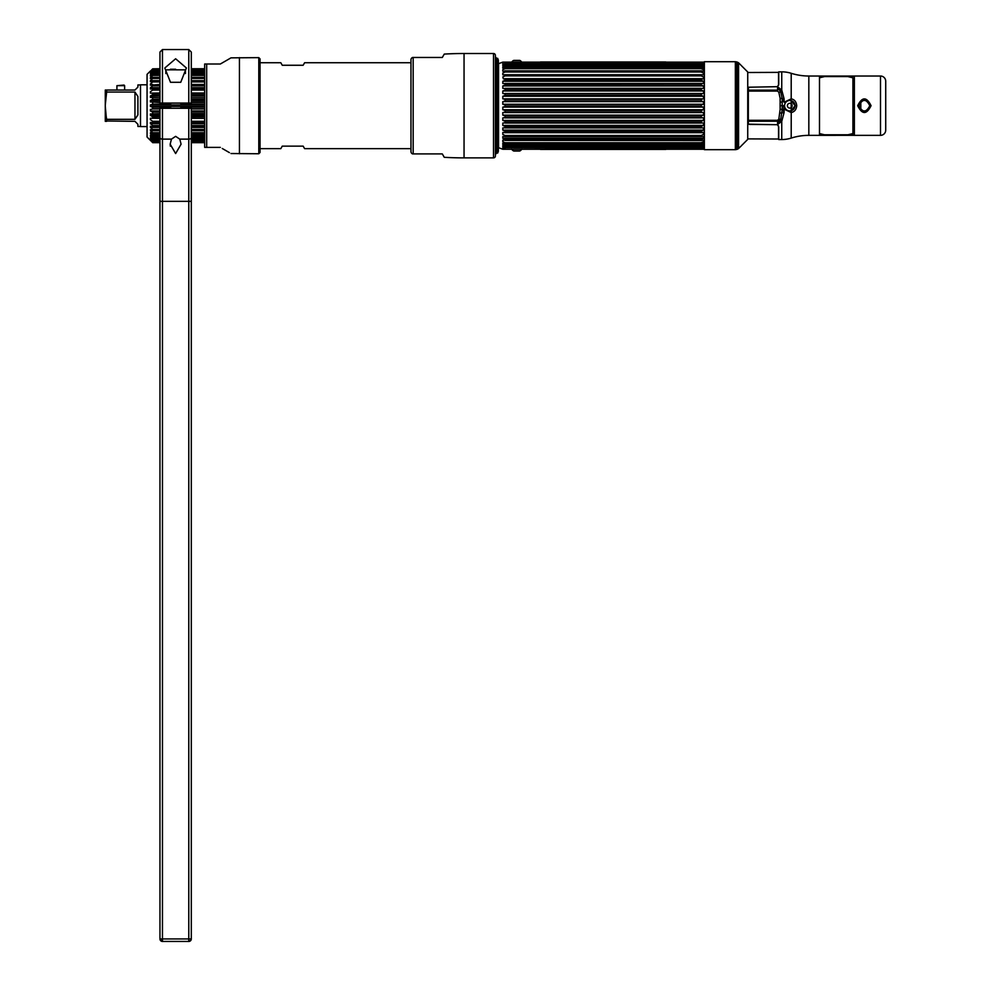 <?xml version="1.0" encoding="UTF-8"?>
<svg xmlns="http://www.w3.org/2000/svg" width="991" height="991" viewBox="0 0 991 991"><rect width="100%" height="100%" fill="white"/><g stroke="black" fill="none" stroke-linecap="round" stroke-linejoin="round"><path stroke-width="1.49" d="M704.366 149.678L704.366 61.702L735.359 61.702L735.359 149.678L704.366 149.678M738.58 62.829L747.734 71.996L747.734 139.397L738.58 148.551L738.58 62.829L737.415 62.16L737.415 149.22L736.04 149.591L736.04 61.789L735.359 61.702M747.734 72.504L778.542 72.368L778.542 85.474M778.542 87.666L777.378 91.085M778.542 125.907L778.542 139.013L747.734 138.889M777.576 120.444L778.208 121.175M854.378 76.059L819.495 76.059M819.495 135.358L808.829 135.358A58.506 58.506 0 0 0 791.202 138.083A31.34 31.34 0 0 1 781.75 139.545L778.753 139.545L778.753 126.91L777.44 124.705L749.159 124.395L748.329 123.565L748.329 91.085L777.576 91.085L778.839 92.287L780.722 91.94L777.576 87.22L777.576 90.156L748.329 90.156L748.577 87.22L777.44 86.675L778.753 84.47L778.753 71.847L781.75 71.847A31.34 31.34 0 0 1 791.202 73.297A58.506 58.506 0 0 0 808.829 76.022L819.495 76.022L819.495 135.358L854.378 135.321L854.378 76.022L880.503 76.022A5.228 5.228 0 0 1 885.719 81.25L885.719 130.094M789.938 110.918L790.954 110.781M791.933 110.447L792.837 109.927M793.618 109.233L794.262 108.378M794.708 107.412L794.968 106.334M794.98 105.244L794.77 104.166M794.348 103.163L793.729 102.271M792.936 101.528L792.007 100.971M791.636 100.809L790.991 100.611M789.777 110.918L788.687 110.794M787.647 110.459L786.693 109.902M785.888 109.183L785.256 108.304M784.81 107.313L784.587 106.235M784.587 105.133L784.822 104.067M785.256 103.076L785.9 102.197M786.705 101.466L787.647 100.921M787.808 100.859L788.7 100.587M869.59 105.69A5.228 5.228 0 0 0 864.375 100.463A5.228 5.228 0 0 0 859.147 105.69A5.228 5.228 0 0 1 864.375 100.463A5.228 5.228 0 0 1 869.59 105.69A5.228 5.228 0 0 1 864.375 110.918A5.228 5.228 0 0 1 859.147 105.69A5.228 5.228 0 0 0 864.375 110.918A5.228 5.228 0 0 0 869.59 105.69M784.079 99.583L782.196 102.184A8.362 8.362 0 0 1 784.079 99.583M780.722 91.94L782.196 98.555L782.196 109.27L784.079 111.797A8.362 8.362 0 0 1 782.221 109.258L780.722 119.44L778.839 119.093L777.576 120.307L777.576 121.236L780.722 119.44L777.576 124.16L777.576 121.236L748.329 121.236M795.005 105.69A5.228 5.228 0 0 1 789.777 110.918A5.228 5.228 0 0 1 784.55 105.69A5.228 5.228 0 0 1 789.777 100.463A5.228 5.228 0 0 1 795.005 105.69M796.727 105.69C796.33 109.592 794.485 111.872 791.202 112.553L784.079 109.159L783.485 105.69L784.352 105.69C784.748 109.344 786.829 111.128 790.632 111.054L795.216 105.69L790.632 100.326L791.202 98.84C794.485 99.496 796.33 101.788 796.727 105.69L795.216 105.69M777.44 124.705L781.75 121.311L784.079 112.615L784.079 109.159L780.128 109.382L778.839 119.093M791.202 73.297L791.202 98.84L784.079 102.234L784.079 98.778L781.75 90.07L777.44 86.675M784.079 98.766L780.128 98.32L780.128 109.382M780.128 113.061L784.079 112.615M780.041 105.69L783.485 105.69M778.839 92.287L780.128 98.32M885.719 81.25L885.719 130.143A5.228 5.228 0 0 1 880.503 135.358L854.378 135.358M871.052 105.69C866.605 114.758 862.145 114.758 857.686 105.69C862.133 96.635 866.592 96.635 871.052 105.69L869.801 105.69C866.171 98.642 862.554 98.642 858.937 105.69C862.566 112.751 866.184 112.751 869.801 105.69M854.378 134.949L819.495 134.949M819.495 76.443L854.378 76.443M792.181 105.69A2.403 2.403 0 0 1 789.777 108.093A2.403 2.403 0 0 1 787.374 105.69A2.403 2.403 0 0 0 789.777 108.093A2.403 2.403 0 0 0 792.181 105.69A2.403 2.403 0 0 0 789.777 103.287A2.403 2.403 0 0 0 787.374 105.69A2.403 2.403 0 0 1 789.777 103.287A2.403 2.403 0 0 1 792.181 105.69M497.68 105.69L497.68 58.333L498.349 60.079L498.349 151.301L498.349 105.69L498.349 151.301L497.68 153.06L497.68 105.69M495.921 105.69L495.921 57.466L497.234 58.779L497.234 152.614L495.921 153.915L495.921 105.69M701.157 63.226L505.1 63.721L503.317 64.551L505.026 63.189L701.232 63.189L703.461 63.845L703.461 62.123L502.809 62.123L502.809 63.845L701.157 63.226M503.317 64.551L505.1 63.721M701.157 148.167L505.1 147.659L701.157 148.167L703.461 147.535L703.461 149.257L502.809 149.257L498.56 147.709L498.56 63.672L502.809 62.123M502.809 101.639L502.809 104.266L505.1 104.873L505.1 106.508L502.809 107.115L502.809 109.741L505.1 110.447L701.157 110.447L703.461 109.741L703.461 107.115L701.157 106.508L701.157 104.873L703.461 104.266L703.461 101.639L701.157 100.946L505.1 100.946L502.809 101.639L703.461 101.639M505.1 83.591L703.461 83.467L703.461 81.25L701.157 80.259L701.157 78.933L503.317 78.834L505.1 78.933L505.1 80.259L502.809 81.25L502.809 83.467L505.1 83.591L505.1 85.028L502.809 85.957L502.809 88.348L505.1 88.595L505.1 90.107L502.809 90.986L502.809 93.488L505.1 93.86L505.1 95.446L502.809 96.238L502.809 98.827L505.1 99.311L505.1 100.946M502.809 64.725L502.809 65.691L505.1 65.171L502.809 66.905L502.809 68.168L505.1 67.772L505.1 68.652L502.809 69.692L502.809 71.241L701.529 70.832L504.729 70.832L505.1 72.009L502.809 73.049L502.809 74.845L505.1 74.709L505.1 75.898L502.809 76.926L503.317 78.834M505.1 65.171L701.157 65.171L701.157 65.877L505.1 65.877M505.1 67.772L701.157 67.772L701.157 68.652L505.1 68.652M701.157 68.652L703.461 69.692L703.461 71.241L701.157 70.968L701.157 72.009L505.1 72.009M505.1 74.709L701.157 74.709L701.157 75.898L505.1 75.898M701.157 80.259L505.1 80.259M701.157 83.591L701.157 85.028L505.1 85.028M505.1 88.595L701.157 88.595L701.157 90.107L505.1 90.107M505.1 93.86L701.157 93.86L701.157 95.446L505.1 95.446M505.1 99.311L701.157 99.311L701.157 100.946M505.1 104.873L701.157 104.873M701.157 106.508L505.1 106.508M702.953 64.551L701.157 63.721M701.157 65.171L703.461 65.691L703.461 64.725M701.157 67.772L703.461 68.168L703.461 66.905L701.157 65.877M701.157 74.709L703.461 74.845L703.461 73.049L701.157 72.009M702.953 78.834L701.157 78.933L703.461 78.946L703.461 76.926L701.157 75.898M701.157 88.595L703.461 88.348L703.461 85.957L701.157 85.028M701.157 93.86L703.461 93.488L703.461 90.986L701.157 90.107M701.157 99.311L703.461 98.827L703.461 96.238L701.157 95.446M505.1 148.167L502.809 147.535L502.809 149.257M503.317 146.841L505.1 147.659M701.157 145.516L701.157 146.21L703.461 145.689L702.953 146.841L502.809 146.668L502.809 145.689L505.1 146.21L505.1 145.516L701.157 145.516L703.461 144.488L703.461 143.212L701.157 143.608L701.157 142.741L703.461 141.688L703.461 140.152L701.157 140.412L701.157 139.372L703.461 138.331L703.461 136.535L701.157 136.671L701.157 135.482L703.461 134.466L703.461 132.435L701.157 132.447L701.157 131.122L703.461 130.131L703.461 127.913L701.157 127.789L701.157 126.365L703.461 125.423L703.461 123.045L701.157 122.797L701.157 121.274L703.461 120.394L703.461 117.892L701.157 117.52L701.157 115.935L703.461 115.142L703.461 112.553L701.157 112.07L701.157 110.447M703.461 144.488L502.809 144.488L505.1 145.516M502.809 144.488L502.809 143.212L505.1 143.608L505.1 142.741L701.157 142.741M703.461 138.331L502.809 138.331L505.1 139.372L505.1 140.412L701.529 140.561L502.809 140.152L502.809 141.688L505.1 142.741M502.809 138.331L502.809 136.535L505.1 136.671L505.1 135.482L701.157 135.482M503.317 132.546L505.1 132.447L502.809 132.435L502.809 134.466L505.1 135.482M702.953 132.546L505.1 132.447L505.1 131.122L701.157 131.122M703.461 130.131L502.809 130.131L505.1 131.122M502.809 130.131L502.809 127.913L505.1 127.789L505.1 126.365L701.157 126.365M703.461 125.423L502.809 125.423L505.1 126.365M502.809 125.423L502.809 123.045L505.1 122.797L505.1 121.274L701.157 121.274M703.461 120.394L502.809 120.394L505.1 121.274M502.809 120.394L502.809 117.892L505.1 117.52L505.1 115.935L701.157 115.935M703.461 115.142L502.809 115.142L505.1 115.935M502.809 115.142L502.809 112.553L505.1 112.07L505.1 110.447M701.157 112.07L505.1 112.07M701.157 117.52L505.1 117.52M701.157 122.797L505.1 122.797M701.157 127.789L505.1 127.789M701.157 136.671L505.1 136.671M505.1 139.372L701.157 139.372M701.157 143.608L505.1 143.608M701.157 146.21L505.1 146.21M701.157 147.659L702.656 146.941M701.343 147.51L504.989 147.535M701.281 63.845L504.989 63.845L701.281 63.845M502.809 66.905L703.461 66.905M505.051 78.834L701.207 78.834M701.207 83.467L505.051 83.467M502.809 81.25L703.461 81.25M701.368 88.348L504.902 88.348M502.809 85.957L703.461 85.957M701.64 93.488L504.63 93.488M502.809 90.986L703.461 90.986M702.012 98.827L504.258 98.827M502.809 96.238L703.461 96.238M702.495 104.266L503.775 104.266M703.461 109.741L502.809 109.741M503.775 107.115L702.495 107.115M504.258 112.553L702.012 112.553M504.63 117.892L701.64 117.892M504.902 123.045L701.368 123.045M505.051 127.913L701.207 127.913M701.207 132.546L505.051 132.546M514.23 64.923L502.809 64.923M521.885 149.108A6.689 6.689 0 0 1 520.089 150.867L513.388 150.867A6.689 6.689 0 0 1 511.591 149.108M513.846 151.016L519.631 151.016L513.846 151.016M516.732 151.016C513.759 151.016 513.759 151.016 516.732 151.016C519.718 151.016 519.718 151.016 516.732 151.016M521.885 62.272A6.689 6.689 0 0 0 520.089 60.513L513.388 60.513A6.689 6.689 0 0 0 511.591 62.272M513.846 60.377L519.631 60.377L513.846 60.377M516.732 60.377C513.759 60.377 513.759 60.377 516.732 60.377C519.718 60.377 519.718 60.377 516.732 60.377M625.804 62.037L624.764 62.049M625.234 62.012L564.907 61.975L625.234 61.975M658.73 62.012L660.105 62.012L658.73 61.975M657.504 62.049L647.272 62.049L657.504 62.049M646.813 62.012L658.123 62.012L646.813 61.975M656.401 62.012L647.272 62.012L656.426 61.975M665.816 61.975L540.454 61.975L665.816 61.975M550.451 61.975C544.901 61.975 544.901 61.975 550.451 61.975C546.029 61.975 546.029 61.975 550.451 61.975M554.514 61.975L557.933 61.975C552.383 61.975 552.383 61.975 557.933 61.975L554.514 61.975M632.493 61.975L645.054 61.975L632.493 62.012M632.915 61.975L634.376 61.975L632.915 61.975M636.024 61.975L634.785 61.975L636.024 62.012M636.296 61.975L638.303 61.975L636.296 62.012M642.441 61.975L643.803 61.975L642.441 62.012M646.665 61.975L647.631 61.975L646.665 62.012M654.258 61.975L655.224 61.975L654.258 62.012M644.509 61.975L645.711 61.975L644.509 61.975M647.916 61.975L649.378 61.975L647.916 61.975M651.149 61.975L649.749 61.975L651.149 61.975M653.094 61.975L653.403 61.975C651.644 61.975 651.644 61.975 653.403 61.975L653.094 61.975M657.962 61.975L656.612 61.975L657.962 61.975M662 61.975L660.502 61.975L662 61.975M540.454 62.123L665.816 62.123L540.454 62.123M573.826 62.099L569.379 62.099L573.826 62.099M581.779 62.099L576.935 62.099L581.779 62.099M582.931 62.099L591.094 62.099L582.931 62.099M586.201 62.099L587.812 62.099L586.201 62.099M594.228 62.099L599.295 62.099L594.228 62.099M600.261 62.099L606.319 62.099L600.261 62.099M613.59 62.099L607.099 62.099L613.59 62.099M616.836 62.099L622.286 62.099L616.836 62.099M569.379 62.012L576.242 62.012L569.379 62.012M579.227 62.012L584.071 62.012L579.227 62.012M585.718 62.012L591.094 62.012L585.718 62.012M591.788 62.012L599.295 62.012L591.788 62.012M600.261 62.012L606.319 62.012L600.261 62.012M607.099 62.012L613.59 62.012L607.099 62.012M613.937 62.012L622.286 62.012L613.937 62.012M587.812 62.012L586.201 62.012L587.812 62.012M550.451 62.049C544.901 62.049 544.901 62.049 550.451 62.049C546.029 62.049 546.029 62.049 550.451 62.049M557.933 62.049L554.514 62.049L557.933 62.049C552.383 62.049 552.383 62.049 557.933 62.049M638.179 62.012L639.963 62.012L638.179 62.012M639.406 62.012L638.563 62.012L639.406 62.012M639.232 62.012L639.951 62.012L639.232 62.012M580.466 149.356L641.363 149.418L581.506 149.331M573.368 149.368L561.203 149.368L573.343 149.418M568.091 149.368L566.295 149.368L568.091 149.368M548.766 149.331L558.998 149.331L548.766 149.331M559.444 149.368L548.147 149.368L559.444 149.418M549.856 149.368L558.998 149.368L549.856 149.368M540.454 149.418L665.816 149.418L540.454 149.418M655.819 149.418C661.356 149.418 661.356 149.418 655.819 149.418C660.229 149.418 660.229 149.418 655.819 149.418M651.744 149.418L648.337 149.418C653.887 149.418 653.887 149.418 648.337 149.418L651.744 149.418M570.246 149.418L571.485 149.418L570.246 149.418M569.961 149.418L567.954 149.418L569.961 149.418M567.038 149.418L566.022 149.418L567.038 149.418M563.829 149.418L562.454 149.418L563.829 149.418M559.605 149.418L558.639 149.418L559.605 149.418M552.012 149.418L551.046 149.418L552.012 149.418M547.788 149.418L546.165 149.418L547.788 149.418M561.761 149.418L560.559 149.418L561.761 149.418M558.354 149.418L556.892 149.418L558.354 149.418M555.121 149.418L556.521 149.418L555.121 149.418M553.164 149.418L552.867 149.418C554.626 149.418 554.626 149.418 552.867 149.418L553.164 149.418M548.308 149.418L550.079 149.418L548.308 149.418M544.27 149.418L545.756 149.418L544.27 149.418M665.816 149.257L540.454 149.257M632.444 149.294L636.891 149.294L632.444 149.294M624.491 149.294L629.335 149.294L624.491 149.294M623.339 149.294L615.163 149.294L623.339 149.294M620.056 149.294L618.446 149.294L620.056 149.294M612.029 149.294L606.963 149.294L612.029 149.294M605.996 149.294L599.951 149.294L605.996 149.294M592.668 149.294L599.171 149.294L592.668 149.294M589.434 149.294L583.984 149.294L589.434 149.294M636.891 149.368L630.016 149.368L636.891 149.368M627.043 149.368L622.199 149.368L627.043 149.368M620.552 149.368L615.163 149.368L620.552 149.368M614.47 149.368L606.963 149.368L614.47 149.368M605.996 149.368L599.951 149.368L605.996 149.368M599.171 149.368L592.668 149.368L599.171 149.368M592.321 149.368L583.984 149.368L592.321 149.368M618.446 149.368L620.056 149.368L618.446 149.368M655.819 149.331C661.356 149.331 661.356 149.331 655.819 149.331C660.229 149.331 660.229 149.331 655.819 149.331M648.337 149.331L651.744 149.331L648.337 149.331C653.887 149.331 653.887 149.331 648.337 149.331M819.495 77.818L824.5 76.592L847.9 76.592L852.917 77.818L852.917 133.574L847.9 134.788L824.5 134.788L819.495 133.574M280.812 62.73L282.262 65.257L280.812 62.73L260.038 62.73M303.159 65.257L304.609 62.73L303.159 65.257L282.262 65.257M410.968 62.73L304.609 62.73M410.968 148.65L304.609 148.65L303.159 146.135L304.609 148.65M280.812 148.65L282.262 146.135L280.812 148.65L260.038 148.65M282.262 146.135L303.159 146.135M413.173 153.915L412.566 153.915A2.589 2.589 0 0 1 410.968 151.524L410.968 59.856A2.589 2.589 0 0 1 412.566 57.466L442.308 57.466L444.265 54.084A343.332 343.332 0 0 1 464.048 53.514L464.048 157.879A343.332 343.332 0 0 1 444.265 157.309L442.308 153.915L413.173 153.915L413.173 57.466M464.048 157.879L493.506 157.879L493.506 53.514L464.048 53.514M493.506 157.879A1.883 1.883 0 0 0 495.389 155.996L495.389 55.385L495.389 155.996M493.506 53.514A1.883 1.883 0 0 1 495.389 55.385M150.409 140.375L147.064 137.031L147.064 74.35L150.409 71.005M150.421 71.203L152.688 68.862L150.632 71.203M150.434 71.971L152.688 69.246L159.96 69.172M150.607 73.161L151.338 72.393M159.96 72.975L152.688 72.876L150.421 75.266L152.688 72.145L150.446 73.916M150.421 75.266L150.421 76.034L152.688 74.498L150.459 76.01M152.069 77.707L150.421 77.707L152.688 75.39L159.96 75.39M152.688 75.427L150.421 77.707L150.421 78.636L152.688 77.36L150.508 78.586M159.96 81.844L159.96 80.643L150.421 80.63L152.688 78.45L150.421 80.63L150.421 81.708L152.688 80.692L150.421 81.708M150.421 83.975L152.688 81.956L150.421 83.975L150.421 85.189L159.96 84.433M152.453 84.545L150.409 84.805M159.96 127.418L150.421 127.418L150.421 126.204L150.421 127.418L152.688 129.437L150.421 127.418L150.421 126.204L152.688 126.922L152.688 125.56L150.421 123.702L159.96 123.702M150.421 129.672L152.688 130.688L150.421 129.672L152.688 132.967L159.96 132.967M159.96 134.045L152.688 134.045L150.421 132.744L152.688 135.965L150.421 133.674M159.96 136.907L152.688 136.907L150.421 135.346L150.421 136.114L151.549 136.114L150.657 135.507M152.688 138.467L150.421 136.114L151.697 137.439L159.96 137.402L159.96 139.297L152.688 139.236L150.421 137.439L152.688 139.211L152.688 138.505L159.96 138.406L152.267 138.034L159.96 138.505M152.416 139L150.421 138.034L152.688 140.462L159.96 140.065M152.688 142.518L150.421 139.979L152.688 142.555L159.96 142.134L152.688 142.134L150.421 139L152.688 140.957L159.96 141.056L159.96 139.236M150.421 140.375L152.688 142.63L150.421 140.375M151.165 138.034L150.421 137.439M152.688 135.965L159.96 135.99M152.688 132.967L152.688 134.045L150.421 132.744M159.96 130.762L150.421 130.762L152.688 132.93M159.96 130.701L152.688 130.701L152.688 129.462L159.96 129.462M152.688 122.785L150.421 122.376L150.421 123.702M159.96 118.363L150.421 118.251L150.421 119.676L152.688 121.311L159.96 121.311M152.688 118.363L152.688 116.777L150.421 115.414L159.96 115.414M159.96 113.928L150.421 113.928L150.421 115.414M150.421 113.928L159.96 113.717M152.688 113.717L152.688 112.082L150.421 110.98L159.96 110.98M159.96 108.936L152.688 108.936L150.421 109.456L150.421 110.98M150.421 106.458L150.421 104.922L175.432 104.922L175.432 106.458L150.421 106.458L152.688 107.288L170.675 107.288L170.675 108.304M170.675 103.076L170.675 104.092L152.688 104.092L150.421 104.922M159.96 101.924L150.421 101.924L159.96 102.457M150.421 101.924L150.421 100.401L159.96 100.401M159.96 99.286L152.688 99.286L150.421 100.401M159.96 95.978L150.421 95.978L150.421 97.452L159.96 97.663M150.421 95.978L152.688 94.579L159.96 94.579M159.96 90.07L152.688 90.07L150.421 91.717L150.421 93.129L159.96 93.018M159.96 87.691L150.421 87.691L150.421 89.017L159.96 88.595M150.421 87.691L152.688 85.858L159.96 85.821M159.96 81.919L152.688 81.919L152.688 80.68L159.96 80.68M150.421 73.359L152.688 70.931L159.96 70.931M152.688 70.931L150.421 72.393M159.96 68.825L152.688 68.862M159.96 69.568L152.688 69.568M152.688 112.107L159.96 112.107M152.688 116.802L159.96 116.802M152.688 125.56L159.96 125.56M159.96 126.935L152.688 126.935M159.96 135.346L152.081 135.346M152.688 136.907L152.688 135.99M152.688 141.812L159.96 141.812L159.96 141.143M152.49 132.744L159.96 132.744M152.688 70.398L159.96 70.398M159.96 73.359L152.267 73.359M152.688 75.39L152.688 74.474L159.96 74.474L159.96 75.304M152.688 78.45L152.688 77.335L159.96 77.335M152.688 78.425L159.96 78.425M152.688 85.858L152.688 84.458M152.688 94.579L152.688 93.018M204.666 68.825L191.3 68.825L204.666 69.246M204.666 69.568L191.3 69.568L191.3 70.237M191.3 108.304L191.3 938.948L190.953 940.211L188.786 941.45L162.462 941.45A2.502 2.502 0 0 1 159.96 938.948L162.462 941.45L162.462 938.948L159.96 938.948L159.96 108.304L191.3 108.304L191.3 113.705L204.666 113.717M191.3 112.107L204.666 112.107M191.3 110.98L204.666 110.98M204.666 113.928L191.3 113.928M204.666 118.363L191.3 118.313M191.3 116.802L204.666 116.802M191.3 115.414L204.666 115.414M204.666 126.935L191.3 126.935L191.3 130.738L204.666 130.701M191.3 125.56L204.666 125.56M191.3 123.702L204.666 123.702M204.666 127.418L191.3 127.418L191.3 129.462L204.666 129.462M204.666 134.045L191.3 134.045L191.3 136.969L204.666 136.907M191.3 135.99L204.666 135.99M204.666 135.346L191.3 135.346L191.3 130.701L204.666 130.762M204.666 139.236L191.3 139.236L191.3 141.056L204.666 140.982M191.3 140.065L204.666 140.462M191.3 140.982L191.3 142.208L204.666 142.134M191.3 141.143L191.3 141.812L204.666 141.812M191.3 138.505L204.666 138.034M191.3 131.952L191.3 132.744L204.666 132.744M191.3 70.931L204.666 70.931M191.3 70.398L204.666 70.398M204.666 73.359L191.3 73.359L191.3 74.474L204.666 74.474M191.3 75.39L204.666 75.39M191.3 78.425L204.666 78.425M191.3 75.304L191.3 77.335L204.666 77.335M204.666 80.63L191.3 80.63L204.666 80.68M204.666 81.919L191.3 81.919L191.3 84.458L204.666 84.458M191.3 85.821L204.666 85.821M204.666 87.691L191.3 87.691M191.3 94.579L204.666 94.579M191.3 84.433L191.3 93.018L204.666 93.018M204.666 95.978L191.3 95.978M191.3 100.401L204.666 100.401M204.666 101.924L191.3 101.924M204.666 106.458L176.113 106.458L175.779 105.69L176.113 104.922L204.666 104.922M191.3 139.236L191.3 137.402L204.666 137.439M204.666 108.936L191.3 108.936M180.87 108.304L180.87 107.288L204.666 107.288M204.666 122.797L191.3 122.599M191.3 121.311L204.666 121.311M191.3 132.967L204.666 132.967M204.666 142.667L191.3 142.667L191.3 201.346L188.786 201.346L188.786 941.45A2.502 2.502 0 0 0 189.999 941.14M191.3 142.134L204.666 142.555L191.3 142.642M191.3 102.209L191.3 52.052L191.3 68.726L204.666 68.726M204.666 72.876L191.3 72.975M191.3 73.978L191.3 72.083L204.666 72.145M204.666 90.07L191.3 90.07M191.3 88.794L204.666 88.595M204.666 99.286L191.3 99.286M191.3 99.236L191.3 97.675L204.666 97.663M204.666 104.092L180.87 104.092L180.87 103.076M191.3 102.457L204.666 102.457M152.688 68.825L159.96 68.726M152.688 72.145L159.96 72.046M152.688 90.07L152.688 88.595M152.688 99.286L152.688 97.663M152.688 104.092L152.688 102.457M152.688 108.936L152.688 107.288M159.96 122.797L152.688 122.797L152.688 121.311M190.953 940.211A2.502 2.502 0 0 0 191.3 938.948L162.462 938.948L162.462 201.346L159.96 201.346L159.96 142.667L152.688 142.667L159.96 142.555L159.96 140.982M220.336 147.374C234.743 155.698 234.743 155.698 220.336 147.374L204.666 147.374L204.666 64.006L206.685 64.006L204.666 64.006M226.357 60.538L220.336 64.006C234.756 55.682 234.756 55.682 220.336 64.006L206.685 64.006L206.685 147.374M229.429 152.626L222.244 148.477M226.728 60.315L231.002 57.85L258.787 57.639L258.787 153.754L231.002 153.531M258.787 153.754L260.038 152.49L260.038 58.89L258.787 57.639M105.281 90.416L106.644 90.032L105.281 90.032L105.281 121.348L106.644 121.348L105.281 106.26M105.281 119.193L105.281 120.06M105.281 120.976L134.962 121.348L137.91 124.296L134.962 121.348M105.281 91.321L105.281 92.188M137.91 87.084L134.962 90.032L137.91 87.084L137.91 84.929L140.499 84.929M137.91 124.296L137.91 126.464L140.499 126.464M134.962 92.052L137.91 96.461L137.91 114.919L134.962 119.329L134.962 92.052L106.644 92.052L106.644 90.032L134.962 90.032M134.962 119.329L106.644 119.329L105.789 113.68M105.281 105.12L106.644 92.052M147.064 126.575L140.499 126.575L140.499 84.805L147.064 84.805M124.036 85.065L116.926 85.66L124.631 85.66L124.036 85.065M124.631 90.032L124.631 85.66M116.926 90.032L116.926 85.66M191.3 113.816L191.3 126.935M175.63 153.555L170.167 144.178L171.455 139.124L175.63 136.349L179.792 139.124L181.08 144.178L175.63 153.555M159.96 151.4L159.96 147.671L159.96 151.4M159.96 150.198L159.96 147.671L159.96 150.198M159.96 150.731L159.96 153.939M170.167 144.153L170.316 146.16M159.96 938.948L160.691 938.948M162.462 940.211L162.462 941.14M191.3 938.948A2.502 2.502 0 0 1 189.727 941.264A2.502 2.502 0 0 0 191.3 938.948M191.3 84.458L191.3 82.86L191.3 84.458M191.3 77.335L191.3 82.86M191.3 93.067L191.3 97.576M191.3 103.076L159.96 103.076L159.96 52.052L162.462 49.55L162.462 103.076M170.489 82.29L180.758 82.29L170.489 82.29L164.865 68.206M164.865 67.97L175.63 58.766L186.382 67.97L180.758 82.29M165.831 73.557L165.831 69.853L185.416 69.853L185.416 73.557M175.63 69.234C187.398 69.234 187.398 69.234 175.63 69.234C163.849 69.234 163.849 69.234 175.63 69.234L170.402 69.234L175.63 69.234M860.82 101.578L860.82 109.803M791.202 100.661L791.202 110.719M808.829 76.022L808.829 135.358M791.227 110.93L791.202 138.083M780.19 120.939A2.502 1.041 29.4 0 1 781.75 121.311L781.75 139.545M781.75 71.847L781.75 90.07A2.502 1.041 -29.4 0 1 780.19 90.441M777.576 86.675L748.577 87.22M748.577 124.16L777.576 124.705M777.576 120.307L748.329 120.307M782.196 102.123L780.128 102.011M880.503 135.358L880.503 76.022M857.686 105.69L858.937 105.69M239.438 57.639L239.438 153.754M188.786 108.304L188.786 201.346L162.462 201.346L162.462 108.304M171.455 139.124L162.462 139.124A2.502 1.499 0 0 1 159.96 137.638M191.3 137.638A2.502 1.499 180 0 1 188.786 139.124L179.792 139.124M188.786 103.076L188.786 49.55L191.3 52.052M737.415 62.16L736.04 61.789M736.04 149.591L735.359 149.678M737.415 149.22L738.58 148.551M498.349 105.69L498.349 151.301M704.366 62.458L703.461 62.123M704.366 148.923L703.461 149.257M701.839 78.685L504.431 78.685M701.839 132.695L504.431 132.695M519.247 64.923L703.461 64.923M188.786 49.55L162.462 49.55"/></g></svg>
